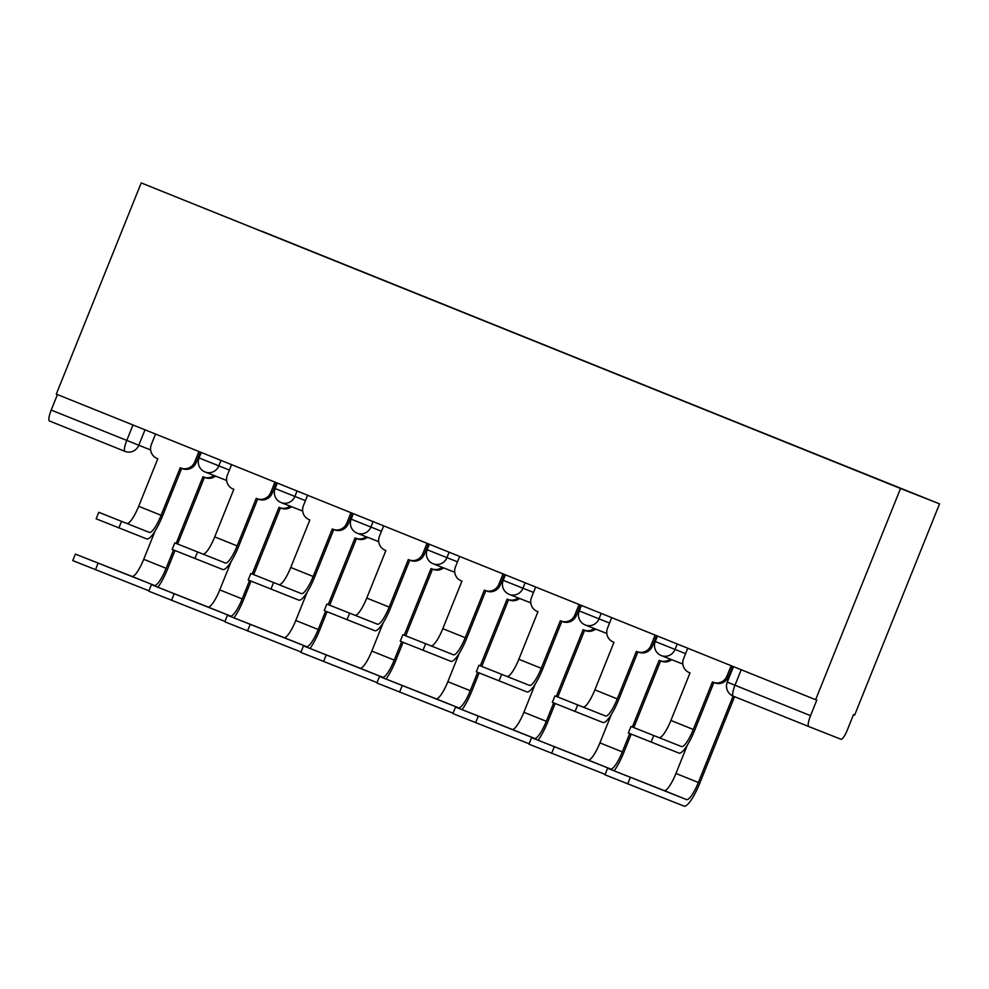 <?xml version="1.0" encoding="UTF-8"?>
<svg xmlns="http://www.w3.org/2000/svg" width="989" height="989" viewBox="0 0 989 989"><rect width="100%" height="100%" fill="white"/><g stroke="black" fill="none" stroke-linecap="round" stroke-linejoin="round"><path stroke-width="1.48" d="M815.641 699.693L816.778 700.138L810.535 715.653A10.792 2.448 111.9 0 0 808.779 726.556A10.792 2.448 111.9 0 0 808.792 726.556L840.971 739.253A10.792 2.448 111.9 0 0 847.276 730.129L853.507 714.614L854.644 715.072L939.55 503.871L141.204 182.916L900.534 488.492L815.641 699.693L56.299 394.117L141.204 182.916M125.133 451.441L125.071 451.417A10.792 10.508 -68.5 0 1 124.997 451.392A10.792 2.448 -68.1 0 1 124.997 451.38L49.45 420.98A10.792 2.448 -68.1 0 1 51.205 410.076L150.625 449.97M57.436 394.574L51.205 410.076M939.55 503.871L900.534 488.492M837.881 463.198L261.788 231.389M837.967 463.075L261.887 231.241M713.91 682.521L694.797 730.067A27.235 6.169 -68.1 0 1 678.887 753.074L628.361 732.973L630.982 726.47L681.508 746.571A20.225 4.586 111.9 0 0 693.314 729.486L712.426 681.94L713.168 682.237A10.792 10.508 -68.5 0 0 726.927 676.142L728.411 676.723A10.792 10.508 111.5 0 1 714.639 682.818L713.304 682.286M681.508 746.571L630.982 726.47M732.614 666.277L728.411 676.723M687.763 648.228L683.56 658.686A10.792 10.508 -68.5 0 0 689.284 672.619L690.013 672.916L670.901 720.462A20.225 4.586 111.9 0 1 659.094 737.547M731.143 665.684L726.927 676.142M734.567 696.689L699.841 783.078A27.235 6.169 -68.1 0 1 683.931 806.084L604.971 774.783L607.592 768.268L686.551 799.582A20.225 4.586 111.9 0 0 698.358 782.484L733.096 696.095M687.33 745.125L675.944 773.472A20.225 4.586 111.9 0 1 664.138 790.557L607.592 768.268M637.88 651.924L618.768 699.47A27.235 6.169 -68.1 0 1 602.857 722.477L552.332 702.375L554.953 695.873L605.478 715.974A20.225 4.586 111.9 0 0 617.284 698.889L636.397 651.343L637.126 651.64A10.792 10.508 -68.5 0 0 650.898 645.545L652.381 646.126A10.792 10.508 111.5 0 1 638.61 652.221L637.262 651.689M605.478 715.974L554.953 695.873M656.585 635.68L652.381 646.126M611.734 617.631L607.53 628.089A10.792 10.508 -68.5 0 0 613.254 642.022L613.984 642.318L594.871 689.865A20.225 4.586 111.9 0 1 583.053 706.95M655.101 635.086L650.898 645.545M561.851 621.327L542.738 668.873A27.235 6.169 -68.1 0 1 526.828 691.88L476.302 671.778L478.911 665.276L529.449 685.377A20.225 4.586 111.9 0 0 541.255 668.292L560.367 620.746L561.097 621.043A10.792 10.508 -68.5 0 0 574.869 614.948L576.352 615.529A10.792 10.508 111.5 0 1 562.58 621.624L561.233 621.092M529.449 685.377L478.911 665.276M580.555 605.083L576.352 615.529M535.704 587.033L531.501 597.492A10.792 10.508 -68.5 0 0 537.225 611.425L537.954 611.721L518.842 659.267A20.225 4.586 111.9 0 1 507.023 676.352M579.072 604.489L574.869 614.948M605.132 774.387L528.942 744.185L531.55 737.67L610.522 768.985A20.225 4.586 111.9 0 0 622.328 751.887L629.709 733.529M611.301 714.528L599.915 742.875A20.225 4.586 111.9 0 1 588.096 759.96L531.55 737.67M632.342 727.002L659.144 660.306L659.873 660.603A10.792 10.508 -68.5 0 0 670.208 659.094M671.692 659.675A10.792 10.508 111.5 0 1 661.357 661.184L660.022 660.652M660.627 660.899L633.813 727.583M631.18 734.122L623.812 752.481A27.235 6.169 -68.1 0 1 614.12 770.839M529.09 743.79L452.913 713.588L455.521 707.073L534.493 738.387A20.225 4.586 111.9 0 0 546.299 721.29L553.679 702.932M535.272 683.931L523.886 712.278A20.225 4.586 111.9 0 1 512.067 729.363L455.521 707.073M556.3 696.404L583.114 629.709L583.844 630.005A10.792 10.508 -68.5 0 0 594.179 628.497M595.662 629.078A10.792 10.508 111.5 0 1 585.327 630.586L583.98 630.055M584.598 630.302L557.784 696.985M555.15 703.525L547.782 721.883A27.235 6.169 -68.1 0 1 538.078 740.242M485.809 590.73L466.709 638.276A27.235 6.169 -68.1 0 1 450.799 661.282L400.273 641.181L402.882 634.678L453.419 654.78A20.225 4.586 111.9 0 0 465.226 637.695L484.338 590.149L485.067 590.445A10.792 10.508 -68.5 0 0 498.839 584.351L500.323 584.932A10.792 10.508 111.5 0 1 486.551 591.026L485.203 590.495M453.419 654.78L402.882 634.678M504.514 574.485L500.323 584.932M459.662 556.436L455.459 566.895A10.792 10.508 -68.5 0 0 461.183 580.827L461.925 581.124L442.8 628.67A20.225 4.586 111.9 0 1 430.994 645.755M503.042 573.892L498.839 584.351M409.78 560.145L390.667 607.679A27.235 6.169 -68.1 0 1 374.769 630.685L324.244 610.584L326.852 604.081L377.39 624.183A20.225 4.586 111.9 0 0 389.196 607.098L408.309 559.551L409.038 559.848A10.792 10.508 -68.5 0 0 422.81 553.753L424.293 554.335A10.792 10.508 111.5 0 1 410.522 560.429L409.174 559.898M377.39 624.183L326.852 604.081M428.484 543.888L424.293 554.335M383.633 525.839L379.43 536.298A10.792 10.508 -68.5 0 0 385.154 550.23L385.883 550.527L366.771 598.073A20.225 4.586 111.9 0 1 354.964 615.158M427.013 543.295L422.81 553.753M333.75 529.548L314.638 577.082A27.235 6.169 -68.1 0 1 298.74 600.088L248.214 579.987L250.823 573.484L301.348 593.585A20.225 4.586 111.9 0 0 313.167 576.5L332.279 528.954L333.009 529.251A10.792 10.508 -68.5 0 0 346.78 523.156L348.252 523.75A10.792 10.508 111.5 0 1 334.492 529.832L333.145 529.3M301.348 593.585L250.823 573.484M352.455 513.303L348.252 523.75M307.604 495.254L303.4 505.7A10.792 10.508 -68.5 0 0 309.124 519.633L309.854 519.93L290.741 567.476A20.225 4.586 111.9 0 1 278.935 584.561M350.984 512.71L346.78 523.156M453.061 713.193L376.883 682.991L379.492 676.476L458.463 707.79A20.225 4.586 111.9 0 0 470.269 690.705L477.65 672.335M459.242 653.333L447.844 681.681A20.225 4.586 111.9 0 1 436.038 698.766L379.492 676.476M480.271 665.807L507.085 599.111L507.814 599.408A10.792 10.508 -68.5 0 0 518.149 597.9M519.621 598.481A10.792 10.508 111.5 0 1 509.298 599.989L507.95 599.458M508.569 599.705L481.754 666.388M479.121 672.928L471.753 691.286A27.235 6.169 -68.1 0 1 462.048 709.645M377.032 682.595L300.841 652.394L303.462 645.879L382.434 677.193A20.225 4.586 111.9 0 0 394.24 660.108L401.621 641.737M383.213 622.736L371.815 651.083A20.225 4.586 111.9 0 1 360.008 668.168L303.462 645.879M404.241 635.21L431.056 568.514L431.785 568.811A10.792 10.508 -68.5 0 0 442.12 567.303M443.591 567.884A10.792 10.508 111.5 0 1 433.269 569.392L431.921 568.86M432.527 569.108L405.725 635.791M403.092 642.331L395.711 660.689A27.235 6.169 -68.1 0 1 386.019 679.047M301.002 651.998L224.812 621.797L227.433 615.282L306.392 646.596A20.225 4.586 111.9 0 0 318.211 629.511L325.591 611.14M307.183 592.151L295.785 620.486A20.225 4.586 111.9 0 1 283.979 637.571L227.433 615.282M328.212 604.613L355.026 537.917L355.756 538.214A10.792 10.508 -68.5 0 0 366.091 536.706M367.562 537.287A10.792 10.508 111.5 0 1 357.239 538.795L355.892 538.263M356.497 538.511L329.696 605.194M327.062 611.734L319.682 630.092A27.235 6.169 -68.1 0 1 309.99 648.45M257.721 498.951L238.609 546.484A27.235 6.169 -68.1 0 1 222.71 569.491L172.173 549.402L174.793 542.887L225.319 562.988A20.225 4.586 111.9 0 0 237.137 545.903L256.25 498.357L256.979 498.654A10.792 10.508 -68.5 0 0 270.751 492.559L272.222 493.152A10.792 10.508 111.5 0 1 258.45 499.235L257.115 498.703M225.319 562.988L174.793 542.887M276.425 482.706L272.222 493.152M231.574 464.657L227.371 475.103A10.792 10.508 -68.5 0 0 233.095 489.036L233.824 489.332L214.712 536.879A20.225 4.586 111.9 0 1 202.906 553.964M274.954 482.113L270.751 492.559M224.973 621.401L148.783 591.199L151.404 584.684L230.363 615.999A20.225 4.586 111.9 0 0 242.181 598.914L249.562 580.543M231.154 561.554L219.756 589.889A20.225 4.586 111.9 0 1 207.95 606.974L151.404 584.684M252.183 574.016L278.997 507.32L279.726 507.617A10.792 10.508 -68.5 0 0 290.049 506.108M291.532 506.689A10.792 10.508 111.5 0 1 281.197 508.198L279.862 507.666M280.468 507.913L253.666 574.597M251.033 581.136L243.653 599.495A27.235 6.169 -68.1 0 1 233.96 617.853M181.692 468.353L162.579 515.887A27.235 6.169 -68.1 0 1 146.681 538.894L96.143 518.805L98.764 512.29L149.29 532.391A20.225 4.586 111.9 0 0 161.108 515.306L180.221 467.76L180.95 468.057A10.792 10.508 -68.5 0 0 194.722 461.962L196.193 462.555A10.792 10.508 111.5 0 1 182.421 468.638L181.086 468.106M149.29 532.391L98.764 512.29M200.396 452.109L196.193 462.555M155.545 434.06L151.342 444.506A10.792 10.508 -68.5 0 0 157.066 458.439L157.795 458.735L138.683 506.281A20.225 4.586 111.9 0 1 126.876 523.366M198.925 451.516L194.722 461.962M148.943 590.804L72.753 560.602L75.374 554.087L154.333 585.401A20.225 4.586 111.9 0 0 166.14 568.316L173.532 549.946M155.112 530.957L143.726 559.292A20.225 4.586 111.9 0 1 131.92 576.377L75.374 554.087M176.153 543.418L202.968 476.723L203.697 477.019A10.792 10.508 -68.5 0 0 214.02 475.511M215.503 476.092A10.792 10.508 111.5 0 1 205.168 477.6L203.833 477.069M204.439 477.316L177.624 543.999M175.004 550.539L167.623 568.898A27.235 6.169 -68.1 0 1 157.931 587.256M201.274 452.455L199.061 457.944L229.399 470.059M221.029 460.404L218.829 465.893A10.792 10.508 111.5 0 1 205.057 471.976M277.303 483.052L275.103 488.541L305.428 500.657M297.059 491.001L294.858 496.478A10.792 10.508 111.5 0 1 281.086 502.573M353.333 513.65L351.132 519.138L381.47 531.254M373.088 521.599L370.887 527.075A10.792 10.508 111.5 0 1 357.116 533.17M429.362 544.247L427.161 549.736L457.499 561.851M449.117 552.196L446.917 557.672A10.792 10.508 111.5 0 1 433.145 563.767M505.391 574.844L503.191 580.333L533.528 592.448M525.147 582.793L522.946 588.27A10.792 10.508 111.5 0 1 509.174 594.364M581.421 605.441L579.22 610.93L609.558 623.045M601.176 613.39L598.975 618.867A10.792 10.508 111.5 0 1 585.204 624.961M657.45 636.038L655.25 641.527L685.587 653.642M677.205 643.987L675.005 649.464A10.792 10.508 111.5 0 1 661.233 655.559M145 429.807L138.769 445.297A10.792 10.508 -68.5 0 1 125.071 451.417A10.792 10.792 0 0 1 124.997 451.38A10.792 2.448 -68.1 0 1 126.74 440.476L132.983 424.973M733.492 666.635L727.261 682.126A10.792 10.792 0 0 0 733.245 696.157L808.779 726.556L733.245 696.157A10.792 2.448 -68.1 0 1 734.988 685.253L810.535 715.653M727.261 682.126L734.988 685.253L741.231 669.751M653.704 735.606L651.083 742.121M693.314 729.486L670.901 720.462M630.302 777.403L627.694 783.918M675.944 773.472L698.358 782.484M664.138 790.557L686.551 799.582M577.663 705.009L575.054 711.524M617.284 698.889L594.871 689.865M501.633 674.411L499.025 680.927M541.255 668.292L518.842 659.267M554.273 746.806L551.664 753.321M599.915 742.875L622.328 751.887M588.096 759.96L610.522 768.985M478.243 716.221L475.635 722.724M523.886 712.278L546.299 721.29M512.067 729.363L534.493 738.387M425.604 643.814L422.995 650.329M465.226 637.695L442.8 628.67M349.574 613.217L346.966 619.732M389.196 607.098L366.771 598.073M273.545 582.62L270.924 589.135M313.167 576.5L290.741 567.476M402.214 685.624L399.593 692.127M447.844 681.681L470.269 690.705M436.038 698.766L458.463 707.79M326.185 655.027L323.564 661.53M371.815 651.083L394.24 660.108M360.008 668.168L382.434 677.193M250.155 624.43L247.534 630.933M295.785 620.486L318.211 629.511M283.979 637.571L306.392 646.596M197.516 552.023L194.895 558.538M237.137 545.903L214.712 536.879M174.126 593.833L171.505 600.335M219.756 589.889L242.181 598.914M207.95 606.974L230.363 615.999M121.486 521.426L118.865 527.941M161.108 515.306L138.683 506.281M98.096 563.236L95.476 569.738M143.726 559.292L166.14 568.316M131.92 576.377L154.333 585.401M655.25 641.527A10.792 10.792 0 0 0 661.307 655.583L682.83 664.064M579.22 610.93A10.792 10.792 0 0 0 585.278 624.986L606.801 633.467M503.191 580.333A10.792 10.792 0 0 0 509.248 594.389L530.772 602.87M427.161 549.736A10.792 10.792 0 0 0 433.207 563.792L454.742 572.272M351.132 519.138A10.792 10.792 0 0 0 357.177 533.195L378.713 541.675M275.103 488.541A10.792 10.792 0 0 0 281.148 502.597L302.683 511.078M199.061 457.944A10.792 10.792 0 0 0 205.119 472L226.642 480.481M124.997 451.38L49.45 420.98M713.23 682.262L714.713 682.843M637.2 651.664L638.684 652.246M561.171 621.067L562.642 621.648M661.431 661.208L659.947 660.627M585.389 630.611L583.918 630.03M485.142 590.47L486.613 591.051M409.112 559.873L410.583 560.454M333.07 529.276L334.554 529.857M509.36 600.014L507.889 599.433M433.33 569.417L431.859 568.836M357.301 538.82L355.83 538.239M257.041 498.679L258.525 499.26M281.272 508.222L279.788 507.641M181.012 468.081L182.495 468.662M205.242 477.625L203.759 477.044"/></g></svg>
